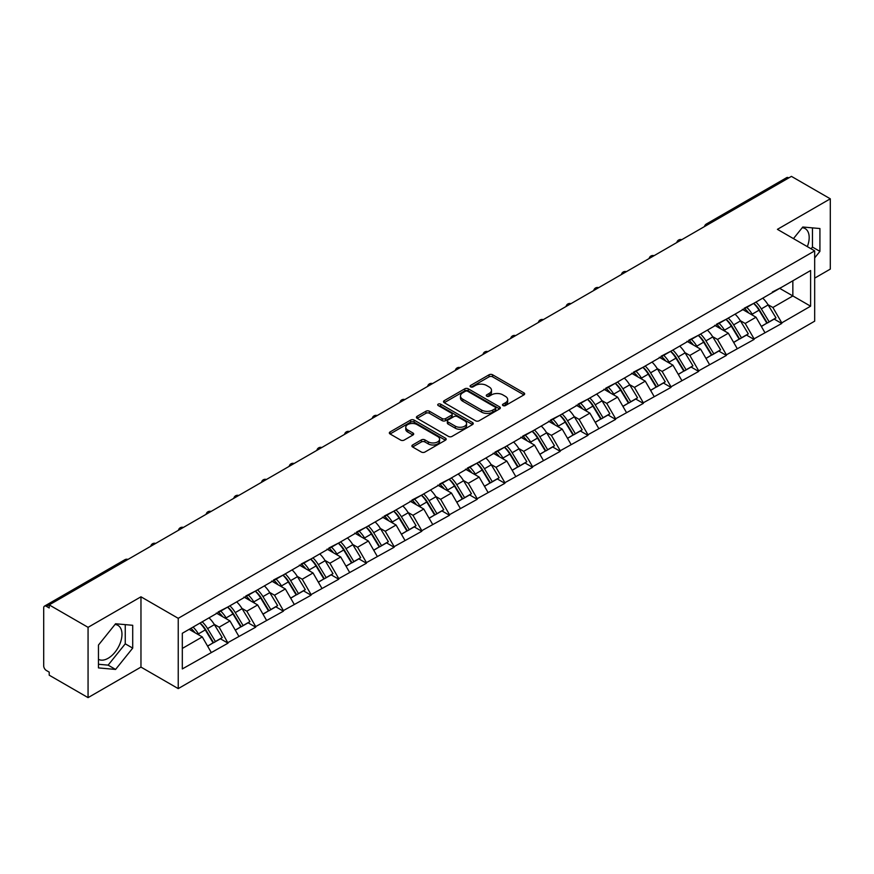 <?xml version="1.0" encoding="UTF-8"?>
<svg xmlns="http://www.w3.org/2000/svg" width="874" height="874" viewBox="0 0 874 874"><rect width="100%" height="100%" fill="white"/><g stroke="black" fill="none" stroke-linecap="round" stroke-linejoin="round"><path stroke-width="1.31" d="M502.987 405.569A1.726 0.994 0 0 0 505.423 405.569L523.93 394.884A2.469 1.42 0 0 0 524.651 393.879A2.469 1.42 0 0 0 523.93 392.874L492.575 374.771A2.469 1.42 0 0 0 489.09 374.771L470.583 385.456A1.726 0.994 0 0 0 470.081 386.155A1.726 0.994 0 0 0 470.583 386.865A1.726 0.994 0 0 0 473.02 386.865L475.412 385.478A7.888 4.556 0 0 1 486.567 385.478L489.178 386.985A7.888 4.556 0 0 1 491.483 390.208A7.888 4.556 0 0 1 489.178 393.431L486.785 394.808A1.726 0.994 0 0 0 486.283 395.518A1.726 0.994 0 0 0 486.785 396.217A1.726 0.994 0 0 0 489.222 396.217L491.614 394.829A7.888 4.556 0 0 1 502.769 394.829L505.38 396.348A7.888 4.556 0 0 1 507.685 399.56A7.888 4.556 0 0 1 505.38 402.783L502.987 404.159A1.726 0.994 0 0 0 502.484 404.87A1.726 0.994 0 0 0 502.987 405.569L502.987 404.159M98.456 659.313A19.578 11.307 120 0 0 108.125 658.286A19.578 11.307 120 0 0 120.918 641.024A19.578 11.307 120 0 0 117.914 625.336A19.578 11.307 120 0 0 115.029 624.451M802.234 227.699A19.578 11.307 -60 0 1 805.129 228.584A19.578 11.307 -60 0 1 807.325 246.621M412.615 444.975A2.469 1.42 0 0 0 411.894 445.98A2.469 1.42 0 0 0 412.615 446.985L421.41 452.066A2.469 1.42 0 0 0 424.895 452.066L445.456 440.201A2.469 1.42 0 0 0 446.177 439.185A2.469 1.42 0 0 0 445.456 438.18L414.09 420.077A2.469 1.42 0 0 0 410.605 420.077L390.055 431.953A2.469 1.42 0 0 0 389.334 432.958A2.469 1.42 0 0 0 390.055 433.963L400.674 440.092A2.469 1.42 0 0 0 404.159 440.092L412.965 435.012A2.469 1.42 0 0 0 413.686 434.007A2.469 1.42 0 0 0 412.965 433.001L407.688 429.964A6.588 3.802 0 0 1 405.765 427.277A6.588 3.802 0 0 1 409.83 423.759A6.588 3.802 0 0 1 417.007 424.578L437.656 436.497A6.588 3.802 0 0 1 439.589 439.185A6.588 3.802 0 0 1 435.514 442.703A6.588 3.802 0 0 1 428.336 441.883L424.895 439.895A2.469 1.42 0 0 0 421.41 439.895L412.615 444.975L412.615 446.985L421.41 441.949L421.41 439.895M140.965 596.8L88.066 627.335L49.206 604.895L791.429 176.373L830.3 198.813L777.412 229.349L814.677 250.871L178.23 618.322L140.965 596.8L140.965 667.091L178.23 688.614L178.23 618.322M475.587 420.787A2.469 1.42 0 0 0 479.072 420.787L499.633 408.912A2.469 1.42 0 0 0 500.354 407.907A2.469 1.42 0 0 0 499.633 406.902L468.278 388.799A2.469 1.42 0 0 0 464.793 388.799L444.232 400.663A2.469 1.42 0 0 0 443.511 401.679A2.469 1.42 0 0 0 444.232 402.685L475.587 420.787M438.912 405.94A1.726 0.994 0 0 1 440.66 406.192L440.66 404.138L472.539 422.546A2.469 1.42 0 0 1 473.26 423.551A2.469 1.42 0 0 1 472.539 424.556L451.989 436.421A2.469 1.42 0 0 1 448.504 436.421L417.138 418.318L417.138 416.308A2.469 1.42 0 0 0 416.417 417.313A2.469 1.42 0 0 0 417.138 418.318M417.138 416.308L425.944 411.228A2.469 1.42 0 0 1 429.429 411.228L442.146 418.57A2.469 1.42 0 0 0 445.631 418.57L451.465 415.205A2.469 1.42 0 0 0 452.186 414.2A2.469 1.42 0 0 0 451.465 413.194L438.224 405.547A1.726 0.994 0 0 1 437.721 404.848A1.726 0.994 0 0 1 438.781 403.919A1.726 0.994 0 0 1 440.66 404.138M178.23 688.614L814.677 321.162L814.677 250.871M200.004 623.064A16.814 9.712 -120 0 1 205.761 629.793L213.606 642.74L220.434 638.785L228.016 643.166L219.145 627.182L214.228 624.342M228.016 643.166L182.316 668.938L182.316 633.279L810.602 270.536L810.602 306.195L781.76 322.856L772.889 307.484L767.973 304.644M753.749 303.365A16.814 9.712 -120 0 1 759.506 310.095L767.339 323.03L774.178 319.086L781.76 323.467L781.76 322.856M781.76 323.467L754.076 338.839L745.194 323.467L740.278 320.627M726.065 319.349A16.814 9.712 -120 0 1 731.822 326.078L739.655 339.014L746.494 335.07L754.076 339.451L754.076 338.839M754.076 339.451L726.381 354.822L717.51 339.451L712.594 336.61M698.381 335.332A16.814 9.712 -120 0 1 704.127 342.062L711.971 355.008L718.799 351.064L726.381 355.434L726.381 354.822M726.381 355.434L698.697 370.805L689.826 355.434L684.91 352.593M670.686 351.315A16.814 9.712 -120 0 1 676.443 358.045L684.287 370.991L691.115 367.047L698.697 371.417L698.697 370.805M698.697 371.417L671.014 386.789L662.131 371.417L657.215 368.577M643.002 367.298A16.814 9.712 -120 0 1 648.759 374.028L656.592 386.974L663.432 383.031L671.014 387.401L671.014 386.789M671.014 387.401L643.319 402.772L634.448 387.401L629.531 384.571M615.318 383.282A16.814 9.712 -120 0 1 621.075 390.023L628.909 402.958L635.737 399.014L643.319 403.395L643.319 402.772M643.319 403.395L615.635 418.766L606.764 403.395L601.847 400.554M587.623 399.276A16.814 9.712 -120 0 1 593.38 406.006L601.225 418.941L608.053 414.997L615.635 419.378L615.635 418.766M615.635 419.378L587.951 434.749L579.08 419.378L574.163 416.537M559.939 415.259A16.814 9.712 -120 0 1 565.697 421.989L573.53 434.924L580.369 430.98L587.951 435.361L587.951 434.749M587.951 435.361L560.256 450.733L551.385 435.361L546.468 432.521M532.255 431.243A16.814 9.712 -120 0 1 538.013 437.972L545.846 450.918L552.685 446.964L560.256 451.345L560.256 450.733M560.256 451.345L532.572 466.716L523.701 451.345L518.785 448.504M504.56 447.226A16.814 9.712 -120 0 1 510.318 453.956L518.162 466.902L524.99 462.958L532.572 467.328L532.572 466.716M532.572 467.328L504.888 482.699L496.017 467.328L491.101 464.487M476.876 463.209A16.814 9.712 -120 0 1 482.634 469.939L490.478 482.885L497.306 478.941L504.888 483.311L504.888 482.699M504.888 483.311L477.204 498.683L468.322 483.311L463.406 480.482M449.192 479.192A16.814 9.712 -120 0 1 454.95 485.933L462.783 498.868L469.622 494.924L477.204 499.305L477.204 498.683M477.204 499.305L449.509 514.666L440.638 499.305L435.722 496.465M421.508 495.187A16.814 9.712 -120 0 1 427.266 501.916L435.099 514.852L441.927 510.908L449.509 515.289L449.509 514.666M449.509 515.289L421.825 530.66L412.954 515.289L408.038 512.448M393.813 511.17A16.814 9.712 -120 0 1 399.571 517.9L407.415 530.835L414.243 526.891L421.825 531.272L421.825 530.66M421.825 531.272L394.141 546.643L385.259 531.272L380.343 528.431M366.13 527.153A16.814 9.712 -120 0 1 371.887 533.883L379.72 546.829L386.559 542.874L394.141 547.255L394.141 546.643M394.141 547.255L366.446 562.627L357.575 547.255L352.659 544.415M338.446 543.136A16.814 9.712 -120 0 1 344.203 549.866L352.036 562.812L358.864 558.868L366.446 563.238L366.446 562.627M366.446 563.238L338.762 578.61L329.891 563.238L324.975 560.398M310.751 559.12A16.814 9.712 -120 0 1 316.508 565.849L324.352 578.796L331.18 574.852L338.762 579.222L338.762 578.61M338.762 579.222L311.078 594.593L302.207 579.222L297.291 576.392M283.067 575.103A16.814 9.712 -120 0 1 288.824 581.844L296.657 594.779L303.497 590.835L311.078 595.216L311.078 594.593M311.078 595.216L283.394 610.576L274.512 595.216L269.596 592.375M255.383 591.097A16.814 9.712 -120 0 1 261.14 597.827L268.974 610.762L275.813 606.818L283.394 611.199L283.394 610.576M283.394 611.199L255.7 626.571L246.829 611.199L241.912 608.359M227.688 607.08A16.814 9.712 -120 0 1 233.445 613.81L241.29 626.745L248.118 622.801L255.7 627.182L255.7 626.571M255.7 627.182L228.016 642.554M218.609 611.713L228.016 606.895M219.145 627.182L229.971 620.933L216.304 613.045M238.842 636.305L229.971 620.933M246.293 595.718L255.7 590.911M246.829 611.199L257.655 604.95L243.988 597.051M266.526 620.311L257.655 604.95M273.988 579.735L283.394 574.917M274.512 595.216L285.339 588.956L271.672 581.068M294.221 604.327L285.339 588.956M301.672 563.752L311.078 558.934M302.207 579.222L313.034 572.973L299.367 565.085M321.905 588.344L313.034 572.973M329.356 547.769L338.762 542.951M329.891 563.238L340.718 556.989L327.051 549.101M349.589 572.361L340.718 556.989M357.04 531.785L366.446 526.967M357.575 547.255L368.402 541.006L354.735 533.118M377.273 556.377L368.402 541.006M384.735 515.802L394.141 510.984M385.259 531.272L396.086 525.023L382.419 517.135M404.968 540.394L396.086 525.023M412.419 499.808L421.825 495.001M412.954 515.289L423.781 509.039L410.114 501.141M432.652 524.411L423.781 509.039M440.103 483.825L449.509 479.007M440.638 499.305L451.465 493.045L437.798 485.157M460.336 508.417L451.465 493.045M467.798 467.841L477.204 463.023M468.322 483.311L479.149 477.062L465.481 469.174M488.031 492.433L479.149 477.062M495.482 451.858L504.888 447.04M496.017 467.328L506.844 461.079L493.176 453.191M515.715 476.45L506.844 461.079M523.165 435.875L532.572 431.057M523.701 451.345L534.527 445.095L520.86 437.208M543.399 460.467L534.527 445.095M550.849 419.891L560.256 415.074M551.385 435.361L562.211 429.112L548.544 421.224M571.083 444.484L562.211 429.112M578.544 403.897L587.951 399.09M579.08 419.378L589.895 413.129L576.239 405.23M598.777 428.5L589.895 413.129M606.228 387.914L615.635 383.096M606.764 403.395L617.59 397.135L603.923 389.247M626.461 412.506L617.59 397.135M633.912 371.931L643.319 367.113M634.448 387.401L645.274 381.151L631.607 373.264M654.145 396.523L645.274 381.151M661.607 355.947L671.014 351.13M662.131 371.417L672.958 365.168L659.291 357.28M681.84 380.54L672.958 365.168M689.291 339.964L698.697 335.146M689.826 355.434L700.653 349.185L686.986 341.297M709.524 364.556L700.653 349.185M716.975 323.981L726.381 319.163M717.51 339.451L728.337 333.202L714.67 325.314M737.208 348.573L728.337 333.202M744.67 307.998L754.076 303.18M745.194 323.467L756.021 317.218L742.354 309.32M764.903 332.59L756.021 317.218M788.774 177.914L708.366 224.323M707.241 224.979A3.769 2.174 120 0 1 708.191 224.225A3.769 2.174 60 0 0 706.312 224.039L786.709 177.619A3.769 2.174 60 0 1 788.588 177.804M772.354 292.003L781.76 287.196M772.889 307.484L792.849 295.947L792.849 280.783L810.602 270.536M779.717 288.365L810.602 306.195M814.677 278.129L830.3 269.105L830.3 198.813M88.066 627.335L88.066 697.627L49.206 675.187L49.206 672.117L46.366 670.478A3.769 2.174 -120 0 1 43.7 665.868L43.7 607.867A3.769 2.174 -120 0 1 44.476 606.141A3.769 2.174 -120 0 1 46.366 606.327L49.206 607.965L49.206 604.895M88.066 697.627L140.965 667.091M182.316 648.442L202.276 636.917L189.145 629.335M211.158 652.288L202.276 636.917M759.113 310.39L759.998 310.904M731.429 326.373L732.314 326.887M703.745 342.368L704.619 342.87M676.061 358.351L676.935 358.853M648.366 374.334L649.251 374.837M620.682 390.317L621.556 390.831M592.998 406.301L593.872 406.814M565.303 422.284L566.188 422.798M537.619 438.278L538.504 438.781M509.935 454.262L510.809 454.764M482.24 470.245L483.125 470.747M454.556 486.228L455.441 486.742M426.873 502.211L427.747 502.725M399.189 518.195L400.063 518.708M371.494 534.189L372.379 534.691M343.81 550.172L344.684 550.675M316.126 566.155L317 566.658M288.431 582.139L289.316 582.652M260.747 598.122L261.632 598.635M233.063 614.105L233.937 614.619M205.379 630.099L206.253 630.602M814.677 257.885L819.921 251.373L819.921 228.54L802.791 227.011L793.461 238.613M132.706 625.292L115.576 623.763L98.456 645.067L98.456 667.9L115.576 669.44L132.706 648.126L132.706 625.292M503.675 405.82L505.38 404.826A7.888 4.556 0 0 0 507.685 401.614L507.685 399.56M491.483 390.208L491.483 392.262A7.888 4.556 0 0 1 489.178 395.474L487.474 396.457M523.93 392.874L523.93 394.884L492.575 376.814A2.469 1.42 0 0 0 489.09 376.814L471.272 387.106M499.6 408.934L468.278 390.853A2.469 1.42 0 0 0 464.793 390.853L444.265 402.696M495.274 408.617A1.726 0.994 0 0 0 495.776 407.907A1.726 0.994 0 0 0 495.274 407.208L467.754 391.312A1.726 0.994 0 0 0 465.307 391.312L462.783 392.776A7.888 4.556 0 0 0 460.478 395.988A7.888 4.556 0 0 0 462.783 399.21L481.596 410.07A7.888 4.556 0 0 0 492.75 410.07L495.274 408.617L495.274 410.66A1.726 0.994 0 0 0 495.776 409.961L495.776 407.907M460.478 395.988L460.478 398.041A7.888 4.556 0 0 0 462.783 401.264L462.783 399.21M495.274 410.66L492.75 412.124A7.888 4.556 0 0 1 481.596 412.124L462.783 401.264M417.171 418.34L425.944 413.282L425.944 411.228M452.186 414.2L452.186 416.243A2.469 1.42 0 0 1 451.465 417.248L445.631 420.623A2.469 1.42 0 0 1 442.146 420.623L429.429 413.282A2.469 1.42 0 0 0 425.944 413.282M440.66 406.192L472.506 424.578M455.343 426.195A6.588 3.802 0 0 0 462.521 427.015A6.588 3.802 0 0 0 466.585 423.497A6.588 3.802 0 0 0 464.662 420.809L457.386 416.614A2.469 1.42 0 0 0 453.901 416.614L448.067 419.979A2.469 1.42 0 0 0 447.346 420.984A2.469 1.42 0 0 0 448.067 421.989L455.343 426.195L455.343 428.238A6.588 3.802 0 0 0 462.521 429.068A6.588 3.802 0 0 0 466.585 425.551L466.585 423.497M447.346 420.984L447.346 423.038A2.469 1.42 0 0 0 448.067 424.043L448.067 421.989M455.343 428.238L448.067 424.043M439.589 439.185L439.589 441.239A6.588 3.802 0 0 1 435.514 444.757A6.588 3.802 0 0 1 428.336 443.926L424.895 441.949A2.469 1.42 0 0 0 421.41 441.949M405.765 427.277L405.765 429.32A6.588 3.802 0 0 0 407.688 432.007L407.688 429.964M412.932 435.034L407.688 432.007M445.423 440.212L414.09 422.131A2.469 1.42 0 0 0 410.605 422.131L390.088 433.974M811.083 248.784L812.459 247.069L812.459 227.874M812.459 247.069L819.921 251.373M98.456 664.262L108.125 665.136L125.255 643.821L125.255 624.626M125.255 643.821L132.706 648.126M108.125 665.136L115.576 669.44M762.762 298.165A20.583 11.886 60 0 1 768.148 304.939L761.32 308.893A20.583 11.886 -120 0 0 755.923 302.109M761.32 308.893L769.153 321.829L775.992 317.885L768.148 304.939M767.339 323.03L769.153 321.829M774.178 319.086L775.992 317.885M744.156 308.282A16.814 9.712 60 0 1 748.799 313.045M746.789 307.386A20.583 11.886 60 0 1 752.175 314.17L752.951 315.438M761.374 326.483L766.848 323.162L759.014 310.215A20.583 11.886 -120 0 0 753.617 303.442M766.848 323.162L761.309 326.363M735.067 314.148A20.583 11.886 60 0 1 740.464 320.933L733.636 324.877A20.583 11.886 -120 0 0 728.239 318.092M733.636 324.877L741.469 337.812L748.308 333.868L740.464 320.933M739.655 339.014L741.469 337.812M746.494 335.07L748.308 333.868M716.472 324.265A16.814 9.712 60 0 1 721.116 329.028M719.094 323.369A20.583 11.886 60 0 1 724.491 330.154L725.267 331.432M733.69 342.466L739.164 339.145L731.33 326.21A20.583 11.886 -120 0 0 725.933 319.425M739.164 339.145L733.614 342.346M707.383 330.132A20.583 11.886 60 0 1 712.78 336.916L705.941 340.86A20.583 11.886 -120 0 0 700.555 334.076M705.941 340.86L713.785 353.795L720.613 349.851L712.78 336.916M711.971 355.008L713.785 353.795M718.799 351.064L720.613 349.851M688.788 340.259A16.814 9.712 60 0 1 693.421 345.012M691.41 339.352A20.583 11.886 60 0 1 696.807 346.137L697.583 347.415M705.995 358.449L711.48 355.128L703.636 342.193A20.583 11.886 -120 0 0 698.25 335.408M711.48 355.128L705.93 358.329M679.699 346.115A20.583 11.886 60 0 1 685.096 352.899L678.257 356.843A20.583 11.886 -120 0 0 672.86 350.059M678.257 356.843L686.101 369.789L692.929 365.835L685.096 352.899M684.287 370.991L686.101 369.789M691.115 367.047L692.929 365.835M661.094 356.242A16.814 9.712 60 0 1 665.737 360.995M663.727 355.336A20.583 11.886 60 0 1 669.113 362.12L669.888 363.398M678.311 374.433L683.785 371.111L675.952 358.176A20.583 11.886 -120 0 0 670.555 351.392M683.785 371.111L678.246 374.312M652.015 362.098A20.583 11.886 60 0 1 657.401 368.883L650.573 372.827A20.583 11.886 -120 0 0 645.176 366.042M650.573 372.827L658.406 385.773L665.245 381.829L657.401 368.883M656.592 386.974L658.406 385.773M663.432 383.031L665.245 381.829M633.41 372.226A16.814 9.712 60 0 1 638.053 376.978M636.032 371.319A20.583 11.886 60 0 1 641.429 378.103L642.204 379.382M650.627 390.416L656.101 387.106L648.268 374.159A20.583 11.886 -120 0 0 642.871 367.375M656.101 387.106L650.562 390.307M624.32 378.081A20.583 11.886 60 0 1 629.717 384.866L622.889 388.81A20.583 11.886 -120 0 0 617.492 382.025M622.889 388.81L630.722 401.756L637.55 397.812L629.717 384.866M628.909 402.958L630.722 401.756M635.737 399.014L637.55 397.812M605.726 388.209A16.814 9.712 60 0 1 610.358 392.972M608.348 387.313A20.583 11.886 60 0 1 613.745 394.087L614.52 395.365M622.933 406.41L628.417 403.089L620.573 390.143A20.583 11.886 -120 0 0 615.187 383.358M628.417 403.089L622.867 406.29M596.636 394.076A20.583 11.886 60 0 1 602.033 400.849L595.194 404.804A20.583 11.886 -120 0 0 589.808 398.02M595.194 404.804L603.038 417.739L609.866 413.795L602.033 400.849M601.225 418.941L603.038 417.739M608.053 414.997L609.866 413.795M578.031 404.192A16.814 9.712 60 0 1 582.674 408.956M580.664 403.296A20.583 11.886 60 0 1 586.061 410.081L586.825 411.348M595.249 422.393L600.722 419.072L592.889 406.126A20.583 11.886 -120 0 0 587.492 399.352M600.722 419.072L595.183 422.273M568.952 410.059A20.583 11.886 60 0 1 574.338 416.843L567.51 420.787A20.583 11.886 -120 0 0 562.113 414.003M567.51 420.787L575.343 433.723L582.182 429.779L574.338 416.843M573.53 434.924L575.343 433.723M580.369 430.98L582.182 429.779M550.347 420.176A16.814 9.712 60 0 1 554.99 424.939M552.98 419.28A20.583 11.886 60 0 1 558.366 426.064L559.142 427.331M567.565 438.377L573.038 435.055L565.205 422.12A20.583 11.886 -120 0 0 559.808 415.336M573.038 435.055L567.499 438.256M541.257 426.042A20.583 11.886 60 0 1 546.654 432.827L539.826 436.771A20.583 11.886 -120 0 0 534.429 429.986M539.826 436.771L547.659 449.706L554.498 445.762L546.654 432.827M545.846 450.918L547.659 449.706M552.685 446.964L554.498 445.762M522.663 436.17A16.814 9.712 60 0 1 527.295 440.922M525.285 435.263A20.583 11.886 60 0 1 530.682 442.047L531.458 443.326M539.881 454.36L545.354 451.039L537.51 438.103A20.583 11.886 -120 0 0 532.124 431.319M545.354 451.039L539.804 454.24M513.573 442.026A20.583 11.886 60 0 1 518.97 448.81L512.131 452.754A20.583 11.886 -120 0 0 506.745 445.969M512.131 452.754L519.975 465.689L526.803 461.745L518.97 448.81M518.162 466.902L519.975 465.689M524.99 462.958L526.803 461.745M494.979 452.153A16.814 9.712 60 0 1 499.611 456.905M497.601 451.246A20.583 11.886 60 0 1 502.998 458.031L503.763 459.309M512.186 470.343L517.67 467.022L509.826 454.087A20.583 11.886 -120 0 0 504.429 447.302M517.67 467.022L512.12 470.223M485.889 458.009A20.583 11.886 60 0 1 491.286 464.793L484.447 468.737A20.583 11.886 -120 0 0 479.05 461.953M484.447 468.737L492.281 481.683L499.12 477.739L491.286 464.793M490.478 482.885L492.281 481.683M497.306 478.941L499.12 477.739M467.284 468.136A16.814 9.712 60 0 1 471.927 472.889M469.917 467.229A20.583 11.886 60 0 1 475.303 474.014L476.079 475.292M484.502 486.326L489.975 483.016L482.142 470.07A20.583 11.886 -120 0 0 476.745 463.286M489.975 483.016L484.436 486.217M458.205 473.992A20.583 11.886 60 0 1 463.591 480.776L456.763 484.72A20.583 11.886 -120 0 0 451.366 477.936M456.763 484.72L464.597 497.667L471.436 493.723L463.591 480.776M462.783 498.868L464.597 497.667M469.622 494.924L471.436 493.723M439.6 484.12A16.814 9.712 60 0 1 444.243 488.883M442.222 483.213A20.583 11.886 60 0 1 447.619 489.997L448.395 491.275M456.818 502.321L462.291 498.999L454.458 486.053A20.583 11.886 -120 0 0 449.061 479.269M462.291 498.999L456.741 502.2M430.511 489.986A20.583 11.886 60 0 1 435.908 496.76L429.068 500.704A20.583 11.886 -120 0 0 423.682 493.93M429.068 500.704L436.913 513.65L443.741 509.706L435.908 496.76M435.099 514.852L436.913 513.65M441.927 510.908L443.741 509.706M411.916 500.103A16.814 9.712 60 0 1 416.548 504.866M414.538 499.207A20.583 11.886 60 0 1 419.935 505.991L420.711 507.259M429.123 518.304L434.607 514.983L426.763 502.037A20.583 11.886 -120 0 0 421.377 495.263M434.607 514.983L429.058 518.184M402.827 505.97A20.583 11.886 60 0 1 408.224 512.754L401.385 516.698A20.583 11.886 -120 0 0 395.988 509.913M401.385 516.698L409.229 529.633L416.057 525.689L408.224 512.754M407.415 530.835L409.229 529.633M414.243 526.891L416.057 525.689M384.221 516.086A16.814 9.712 60 0 1 388.864 520.849M386.854 515.19A20.583 11.886 60 0 1 392.251 521.975L393.016 523.242M401.439 534.287L406.913 530.966L399.079 518.031A20.583 11.886 -120 0 0 393.682 511.246M406.913 530.966L401.374 534.167M375.143 521.953A20.583 11.886 60 0 1 380.529 528.737L373.701 532.681A20.583 11.886 -120 0 0 368.304 525.897M373.701 532.681L381.534 545.616L388.373 541.672L380.529 528.737M379.72 546.829L381.534 545.616M386.559 542.874L388.373 541.672M356.537 532.08A16.814 9.712 60 0 1 361.181 536.833M359.17 531.173A20.583 11.886 60 0 1 364.556 537.958L365.332 539.236M373.755 550.27L379.229 546.949L371.395 534.014A20.583 11.886 -120 0 0 365.998 527.23M379.229 546.949L373.69 550.15M347.448 537.936A20.583 11.886 60 0 1 352.845 544.721L346.017 548.664A20.583 11.886 -120 0 0 340.62 541.88M346.017 548.664L353.85 561.6L360.678 557.656L352.845 544.721M352.036 562.812L353.85 561.6M358.864 558.868L360.678 557.656M328.853 548.064A16.814 9.712 60 0 1 333.486 552.816M331.475 547.157A20.583 11.886 60 0 1 336.872 553.941L337.648 555.219M346.071 566.254L351.545 562.932L343.701 549.997A20.583 11.886 -120 0 0 338.314 543.213M351.545 562.932L345.995 566.134M319.764 553.919A20.583 11.886 60 0 1 325.161 560.704L318.322 564.648A20.583 11.886 -120 0 0 312.936 557.863M318.322 564.648L326.166 577.594L332.994 573.65L325.161 560.704M324.352 578.796L326.166 577.594M331.18 574.852L332.994 573.65M301.159 564.047A16.814 9.712 60 0 1 305.802 568.799M303.791 563.14A20.583 11.886 60 0 1 309.188 569.924L309.953 571.203M318.376 582.237L323.861 578.927L316.017 565.981A20.583 11.886 -120 0 0 310.62 559.196M323.861 578.927L318.311 582.128M292.08 569.903A20.583 11.886 60 0 1 297.466 576.687L290.638 580.631A20.583 11.886 -120 0 0 285.241 573.847M290.638 580.631L298.471 593.577L305.31 589.633L297.466 576.687M296.657 594.779L298.471 593.577M303.497 590.835L305.31 589.633M273.475 580.03A16.814 9.712 60 0 1 278.118 584.793M276.108 579.123A20.583 11.886 60 0 1 281.494 585.908L282.269 587.186M290.692 598.231L296.166 594.91L288.333 581.964A20.583 11.886 -120 0 0 282.936 575.179M296.166 594.91L290.627 598.111M264.385 585.886A20.583 11.886 60 0 1 269.782 592.67L262.954 596.614A20.583 11.886 -120 0 0 257.557 589.841M262.954 596.614L270.787 609.56L277.626 605.616L269.782 592.67M268.974 610.762L270.787 609.56M275.813 606.818L277.626 605.616M245.791 596.013A16.814 9.712 60 0 1 250.423 600.777M248.413 595.118A20.583 11.886 60 0 1 253.81 601.891L254.585 603.169M263.008 614.214L268.482 610.893L260.649 597.947A20.583 11.886 -120 0 0 255.252 591.174M268.482 610.893L262.932 614.094M236.701 601.88A20.583 11.886 60 0 1 242.098 608.665L235.259 612.608A20.583 11.886 -120 0 0 229.873 605.824M235.259 612.608L243.103 625.544L249.931 621.6L242.098 608.665M241.29 626.745L243.103 625.544M248.118 622.801L249.931 621.6M218.107 611.997A16.814 9.712 60 0 1 222.739 616.76M220.729 611.101A20.583 11.886 60 0 1 226.126 617.885L226.89 619.153M235.314 630.198L240.798 626.876L232.954 613.941A20.583 11.886 -120 0 0 227.568 607.157M240.798 626.876L235.248 630.078M209.017 617.863A20.583 11.886 60 0 1 214.414 624.648L207.575 628.592A20.583 11.886 -120 0 0 202.178 621.807M207.575 628.592L215.419 641.527L222.247 637.583L214.414 624.648M213.606 642.74L215.419 641.527M220.434 638.785L222.247 637.583M190.871 628.34A16.814 9.712 60 0 1 195.055 632.743M193.045 627.084A20.583 11.886 60 0 1 198.431 633.869L199.206 635.147M207.63 646.181L213.103 642.86L205.27 629.925A20.583 11.886 -120 0 0 199.873 623.14M213.103 642.86L207.564 646.061M126.938 560.016L46.366 606.327M127.713 559.568A3.769 2.174 -60 0 0 126.763 559.906A3.769 2.174 -120 0 0 124.884 559.721L44.476 606.141M679.546 240.962A3.769 2.174 120 0 1 680.507 240.208A3.769 2.174 -60 0 1 681.458 239.858M651.862 256.956A3.769 2.174 120 0 1 652.823 256.191A3.769 2.174 -60 0 1 653.774 255.853M624.178 272.939A3.769 2.174 120 0 1 625.129 272.175A3.769 2.174 -60 0 1 626.09 271.836M596.483 288.923A3.769 2.174 120 0 1 597.445 288.169A3.769 2.174 -60 0 1 598.395 287.819M568.799 304.906A3.769 2.174 120 0 1 569.761 304.152A3.769 2.174 -60 0 1 570.711 303.802M541.115 320.889A3.769 2.174 120 0 1 542.066 320.135A3.769 2.174 -60 0 1 543.027 319.786M513.431 336.872A3.769 2.174 120 0 1 514.382 336.119A3.769 2.174 -60 0 1 515.343 335.769M485.736 352.867A3.769 2.174 120 0 1 486.698 352.102A3.769 2.174 -60 0 1 487.648 351.763M458.052 368.85A3.769 2.174 120 0 1 459.003 368.085A3.769 2.174 -60 0 1 459.964 367.746M430.369 384.833A3.769 2.174 120 0 1 431.319 384.079A3.769 2.174 -60 0 1 432.28 383.73M402.674 400.816A3.769 2.174 120 0 1 403.635 400.063A3.769 2.174 -60 0 1 404.586 399.713M374.99 416.8A3.769 2.174 120 0 1 375.951 416.046A3.769 2.174 -60 0 1 376.902 415.696M347.306 432.783A3.769 2.174 120 0 1 348.256 432.029A3.769 2.174 -60 0 1 349.218 431.68M319.611 448.766A3.769 2.174 120 0 1 320.572 448.012A3.769 2.174 -60 0 1 321.523 447.663M291.927 464.76A3.769 2.174 120 0 1 292.888 463.996A3.769 2.174 -60 0 1 293.839 463.657M264.243 480.744A3.769 2.174 120 0 1 265.193 479.99A3.769 2.174 -60 0 1 266.155 479.64M236.559 496.727A3.769 2.174 120 0 1 237.51 495.973A3.769 2.174 -60 0 1 238.471 495.624M208.864 512.71A3.769 2.174 120 0 1 209.826 511.956A3.769 2.174 -60 0 1 210.776 511.607M181.18 528.694A3.769 2.174 120 0 1 182.131 527.94A3.769 2.174 -60 0 1 183.092 527.59M153.496 544.677A3.769 2.174 120 0 1 154.447 543.923A3.769 2.174 -60 0 1 155.408 543.573M505.38 404.826L505.38 402.783M486.785 396.217L486.785 394.808M489.178 395.474L489.178 393.431M470.583 386.865L470.583 385.456M489.09 376.814L489.09 374.771M492.575 376.814L492.575 374.771M444.232 402.685L444.232 400.663M464.793 390.853L464.793 388.799M468.278 390.853L468.278 388.799M499.633 408.912L499.633 406.902M481.596 412.124L481.596 410.07M492.75 412.124L492.75 410.07M429.429 413.282L429.429 411.228M442.146 420.623L442.146 418.57M445.631 420.623L445.631 418.57M451.465 417.248L451.465 415.205M472.539 424.556L472.539 422.546M424.895 441.949L424.895 439.895M428.336 443.926L428.336 441.883M412.965 435.012L412.965 433.001M390.055 433.963L390.055 431.953M410.605 422.131L410.605 420.077M414.09 422.131L414.09 420.077M445.456 440.201L445.456 438.18M759.014 310.215L752.175 314.17M731.33 326.21L724.491 330.154M703.636 342.193L696.807 346.137M675.952 358.176L669.113 362.12M648.268 374.159L641.429 378.103M620.573 390.143L613.745 394.087M592.889 406.126L586.061 410.081M565.205 422.12L558.366 426.064M537.51 438.103L530.682 442.047M509.826 454.087L502.998 458.031M482.142 470.07L475.303 474.014M454.458 486.053L447.619 489.997M426.763 502.037L419.935 505.991M399.079 518.031L392.251 521.975M371.395 534.014L364.556 537.958M343.701 549.997L336.872 553.941M316.017 565.981L309.188 569.924M288.333 581.964L281.494 585.908M260.649 597.947L253.81 601.891M232.954 613.941L226.126 617.885M205.27 629.925L198.431 633.869M706.312 224.039A3.769 3.769 0 0 0 704.499 226.563M681.709 239.716A3.769 3.769 0 0 0 676.815 242.546M654.025 255.7A3.769 3.769 0 0 0 649.131 258.529M626.341 271.683A3.769 3.769 0 0 0 621.436 274.512M598.646 287.677A3.769 3.769 0 0 0 593.752 290.496M570.962 303.66A3.769 3.769 0 0 0 566.068 306.49M543.278 319.644A3.769 3.769 0 0 0 538.373 322.473M515.594 335.627A3.769 3.769 0 0 0 510.689 338.457M487.9 351.61A3.769 3.769 0 0 0 483.005 354.44M460.216 367.593A3.769 3.769 0 0 0 455.321 370.423M432.532 383.588A3.769 3.769 0 0 0 427.626 386.406M404.837 399.571A3.769 3.769 0 0 0 399.942 402.401M377.153 415.554A3.769 3.769 0 0 0 372.258 418.384M349.469 431.538A3.769 3.769 0 0 0 344.564 434.367M321.774 447.521A3.769 3.769 0 0 0 316.88 450.35M294.09 463.504A3.769 3.769 0 0 0 289.196 466.334M266.406 479.498A3.769 3.769 0 0 0 261.501 482.317M238.722 495.482A3.769 3.769 0 0 0 233.817 498.311M211.027 511.465A3.769 3.769 0 0 0 206.133 514.294M183.343 527.448A3.769 3.769 0 0 0 178.449 530.278M155.659 543.431A3.769 3.769 0 0 0 150.754 546.261M127.965 559.415A3.769 3.769 0 0 0 124.884 559.721"/></g></svg>
